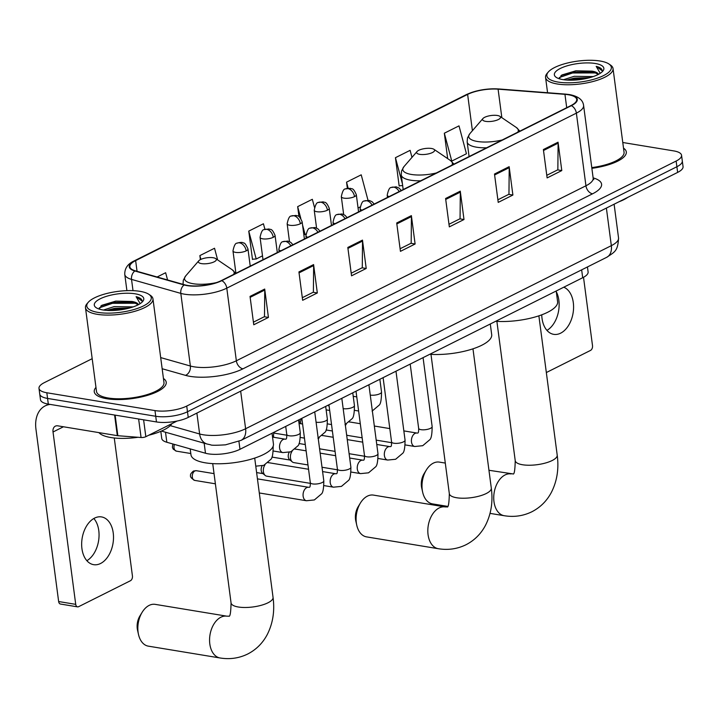 <?xml version="1.0" encoding="UTF-8"?>
<svg xmlns="http://www.w3.org/2000/svg" width="719" height="719" viewBox="0 0 719 719"><rect width="100%" height="100%" fill="white"/><g stroke="black" fill="none" stroke-linecap="round" stroke-linejoin="round"><path stroke-width="1.08" d="M587.45 266.956L588.106 271.953A22.684 7.352 172.5 0 1 582.696 277.732L239.975 449.303A22.684 7.352 172.5 0 1 205.481 453.231L166.835 442.266A22.684 7.352 172.5 0 1 161.757 438.482L160.813 431.337M92.185 358.682L44.407 382.598A22.684 7.352 -7.5 0 0 38.997 388.377L40.489 399.728A22.684 7.352 -7.5 0 0 48.317 404.105L156.472 421.945A22.684 7.352 -7.5 0 0 188.225 417.415L677.64 172.407A22.684 7.352 -7.5 0 0 683.05 166.628L682.304 160.957A22.684 7.352 -7.5 0 1 676.894 166.736A22.684 7.352 -7.5 0 0 682.304 160.957L681.558 155.286A22.684 7.352 -7.5 0 0 673.73 150.9L622.771 142.497M38.997 388.377A22.684 7.352 -7.5 0 0 46.825 392.763L154.98 410.594A22.684 7.352 -7.5 0 0 186.724 406.064L187.479 411.744L676.894 166.736L187.479 411.744A22.684 7.352 -7.5 0 1 155.726 416.265A22.684 7.352 -7.5 0 0 187.479 411.744L188.225 417.415M46.825 392.763L47.571 398.434L155.726 416.265L47.571 398.434A22.684 7.352 -7.5 0 1 39.743 394.048A22.684 7.352 -7.5 0 0 47.571 398.434L48.317 404.105M95.969 387.379A36.301 11.756 -7.5 0 0 94.252 391.729A36.301 11.756 -7.5 0 0 106.772 398.739A36.301 11.756 -7.5 0 0 145.966 395.801A36.301 11.756 -7.5 0 0 166.224 382.256A36.301 11.756 -7.5 0 0 163.438 378.491A36.301 11.756 -7.5 0 1 166.224 382.256A36.301 11.756 -7.5 0 1 145.966 395.801A36.301 11.756 -7.5 0 1 106.772 398.739A36.301 11.756 -7.5 0 1 94.252 391.729A36.301 11.756 -7.5 0 1 95.969 387.379M568.352 94.746A24.194 7.837 172.5 0 1 576.701 99.42A24.194 7.837 172.5 0 1 570.922 105.585L221.344 280.59A24.194 7.837 172.5 0 1 184.558 284.778L135.28 270.802A24.194 7.837 172.5 0 1 129.86 266.767A24.194 7.837 172.5 0 1 135.639 260.602L467.629 94.405A24.194 7.837 172.5 0 1 498.096 89.174L564.954 94.342A24.194 7.837 172.5 0 1 568.352 94.746M568.747 94.549A24.806 8.035 -7.5 0 0 565.26 94.135L498.402 88.967A24.806 8.035 -7.5 0 0 467.179 94.333L135.181 260.53A24.806 8.035 -7.5 0 0 134.821 270.982L184.091 284.958A24.806 8.035 -7.5 0 0 221.794 280.662L571.38 105.657A24.806 8.035 -7.5 0 0 568.747 94.549M250.032 296.399L253.762 324.772L268.43 317.43L264.7 289.056L250.032 296.399M253.421 322.175L264.484 316.639L264.754 290.036A6.049 4.179 -116.6 0 0 264.7 289.056M264.277 316.746L268.43 317.43M298.924 271.926L302.654 300.299L317.322 292.957L313.592 264.583L298.924 271.926M302.313 297.702L313.376 292.166L313.646 265.554A6.049 4.179 -116.6 0 0 313.592 264.583M313.169 292.274L317.322 292.957M347.816 247.453L351.546 275.817L366.214 268.475L362.484 240.11L347.816 247.453M351.205 273.229L362.277 267.684L362.538 241.081A6.049 4.179 -116.6 0 0 362.484 240.11M362.061 267.792L366.214 268.475M543.384 149.543L547.123 177.917L561.791 170.574L558.052 142.2L543.384 149.543M546.782 175.319L557.845 169.783L558.115 143.18A6.049 4.179 -116.6 0 0 558.052 142.2M557.629 169.891L561.791 170.574M494.492 174.025L498.222 202.39L512.89 195.047L509.16 166.682L494.492 174.025M497.881 199.801L508.953 194.256L509.223 167.653A6.049 4.179 -116.6 0 0 509.16 166.682M508.737 194.364L512.89 195.047M445.6 198.498L449.33 226.871L463.998 219.529L460.268 191.155L445.6 198.498M448.989 224.274L460.061 218.738L460.331 192.126A6.049 4.179 -116.6 0 0 460.268 191.155M459.845 218.837L463.998 219.529M396.708 222.971L400.438 251.344L415.106 244.002L411.376 215.628L396.708 222.971M400.097 248.747L411.169 243.211L411.43 216.608A6.049 4.179 -116.6 0 0 411.376 215.628M410.953 243.319L415.106 244.002M591.872 168.327A36.301 11.756 -7.5 0 0 626.303 151.934A36.301 11.756 -7.5 0 0 623.517 148.168A36.301 11.756 -7.5 0 1 626.303 151.934A36.301 11.756 -7.5 0 1 591.872 168.327M186.724 406.064L676.139 161.056A22.684 7.352 -7.5 0 0 681.558 155.286M217.641 259.901L214.532 248.253L199.864 255.596L200.394 259.622M167.572 279.961L165.64 272.726L157.119 276.995M368.002 200.259L361.217 174.825L346.549 182.168L347.349 188.279M411.978 157.371L410.109 150.343L395.441 157.686L399.171 186.059L399.818 185.736M444.333 133.213L451.775 161.092L466.442 153.749L459.001 125.87L444.333 133.213L447.676 158.62M264.907 229.298L263.433 223.771L248.756 231.114L252.495 259.487L253.133 259.173M314.446 207.243L312.325 199.298L297.657 206.641L298.969 216.617M302.564 225.038L305.099 234.52L305.917 234.106M305.099 234.52L303.822 234.592M297.657 206.641L300.803 218.423M358.062 207.998L360.093 206.991M346.549 182.168L348.149 188.171M402.658 185.583L399.135 185.781M395.441 157.686L402.442 183.911M451.775 161.092L451.298 161.119M248.756 231.114L256.207 258.993L262.498 255.847M256.207 258.993L252.459 259.208M199.864 255.596L200.88 259.388M556.29 291.707A24.194 15.638 -80.6 0 1 546.952 330.381M541.74 314.823A24.194 15.638 99.4 0 0 553.72 334.344A24.194 15.638 99.4 0 0 560.649 333.167A24.194 15.638 99.4 0 0 573.501 309.485A24.194 15.638 99.4 0 0 563.768 287.205M546.341 372.541L590.533 350.414A3.784 2.445 99.4 0 0 592.51 345.641L583.513 277.3M558.088 82.074A32.517 10.533 -7.5 0 0 598.028 77.922A32.517 10.533 -7.5 0 0 608.93 63.991A32.517 10.533 -7.5 0 0 600.131 61.025A32.517 10.533 -7.5 0 0 548.345 71.963A32.517 10.533 -7.5 0 0 558.088 82.074M548.345 71.963L547.105 73.401A34.027 11.019 -7.5 0 0 545.559 77.409A34.027 11.019 -7.5 0 0 557.297 83.988A34.027 11.019 -7.5 0 0 594.047 81.229A34.027 11.019 -7.5 0 0 613.037 68.53A34.027 11.019 -7.5 0 0 610.503 65.061L608.93 63.991M591.773 167.599A34.027 11.019 -7.5 0 0 624.056 152.23L613.037 68.53M618.897 201.814A37.81 12.25 -7.5 0 0 627.795 197.357M563.534 79.719L574.193 76.313L593.247 76.574M566.77 80.07L574.427 78.083L589.751 77.652M598.487 74.345A18.901 6.12 -7.5 0 0 592.088 71.145L598.253 74.47M595.242 63.479A24.958 8.08 -7.5 0 0 564.613 66.651A24.958 8.08 -7.5 0 0 556.2 77.346A24.958 8.08 -7.5 0 0 562.977 79.629A24.958 8.08 -7.5 0 0 602.738 71.217A24.958 8.08 -7.5 0 0 595.242 63.479M592.088 71.145L575.82 70.804L561.881 74.983L559.211 78.739M600.23 73.32L596.186 66.355C600.257 67.37 602.243 68.898 602.163 70.92L602.154 70.399M596.186 66.355L602.171 70.777M559.31 77.535L572.558 72.987L595.143 72.925L597.453 73.545M573.061 80.16L583.684 79.018M560.955 75.612L572.441 72.107L594.793 71.981M568.927 80.177L573.376 79.198L587.827 78.155M422.664 492.209L421.711 487.976A13.607 8.799 -80.6 0 1 424.066 473.713L426.322 470.01A21.175 13.688 99.4 0 0 422.664 492.209A21.175 13.688 99.4 0 0 432.496 503.893L447.533 506.365M445.295 463.081L439.381 462.11A21.175 13.688 99.4 0 0 433.323 463.135A21.175 13.688 99.4 0 0 426.322 470.01M485.658 121.358A9.077 2.939 -7.5 0 0 496.802 120.199A9.077 2.939 -7.5 0 0 499.849 116.316A9.077 2.939 -7.5 0 0 497.395 115.489A9.077 2.939 -7.5 0 0 482.943 118.536A9.077 2.939 -7.5 0 0 485.658 121.358M495.697 321.285A41.594 13.472 -7.5 0 0 537.749 316.198A41.594 13.472 -7.5 0 0 557.602 301.674L556.191 290.997M356.759 525.203L355.806 520.969A13.607 8.799 -80.6 0 1 358.161 506.706L360.417 503.003A21.175 13.688 99.4 0 0 356.759 525.203A21.175 13.688 99.4 0 0 366.582 536.886L438.311 548.714A21.175 13.688 -80.6 0 1 427.823 530.191A21.175 13.688 -80.6 0 1 439.147 507.956A21.175 13.688 -80.6 0 1 445.205 506.931L446.984 506.895C448.323 507.884 449.105 503.471 449.321 493.656A21.175 6.857 172.5 0 0 456.619 497.746A21.175 6.857 172.5 0 0 486.251 493.522A21.175 6.857 172.5 0 0 491.302 488.129C493.117 501.799 491.149 514.256 485.397 525.499C480.84 534.019 474.36 540.445 465.948 544.768C457.266 548.992 448.054 550.305 438.311 548.714M445.205 506.931L373.476 495.103A21.175 13.688 99.4 0 0 367.418 496.128A21.175 13.688 99.4 0 0 360.417 503.003M419.752 154.351A9.077 2.939 -7.5 0 0 430.897 153.192A9.077 2.939 -7.5 0 0 433.943 149.309A9.077 2.939 -7.5 0 0 431.49 148.482A9.077 2.939 -7.5 0 0 417.038 151.529A9.077 2.939 -7.5 0 0 419.752 154.351M429.791 354.278A41.594 13.472 -7.5 0 0 471.835 349.191A41.594 13.472 -7.5 0 0 491.697 334.668L490.286 323.99M138.497 634.464L137.545 630.239A13.607 8.799 -80.6 0 1 139.899 615.967L142.164 612.273A21.175 13.688 99.4 0 0 138.497 634.464A21.175 13.688 99.4 0 0 148.33 646.147L220.059 657.975A21.175 13.688 -80.6 0 1 209.571 639.452A21.175 13.688 -80.6 0 1 220.886 617.217A21.175 13.688 -80.6 0 1 226.943 616.192L228.732 616.156C230.071 617.154 230.844 612.732 231.06 602.917A21.175 6.857 172.5 0 0 238.366 607.007A21.175 6.857 172.5 0 0 267.998 602.783A21.175 6.857 172.5 0 0 273.049 597.39C274.865 611.06 272.896 623.517 267.144 634.76C262.588 643.28 256.099 649.706 247.687 654.029C239.005 658.253 229.801 659.566 220.059 657.975M226.943 616.192L155.214 604.364A21.175 13.688 99.4 0 0 149.157 605.389A21.175 13.688 99.4 0 0 142.164 612.273M201.491 263.612A9.077 2.939 -7.5 0 0 212.644 262.453A9.077 2.939 -7.5 0 0 215.682 258.57A9.077 2.939 -7.5 0 0 213.228 257.744A9.077 2.939 -7.5 0 0 198.777 260.79A9.077 2.939 -7.5 0 0 201.491 263.612M190.193 448.89L190.966 454.785A41.594 13.472 -7.5 0 0 205.31 462.82A41.594 13.472 -7.5 0 0 250.221 459.45A41.594 13.472 -7.5 0 0 273.436 443.929L272.034 433.251M345.408 425.648A6.804 4.404 -80.6 0 1 346.288 424.093M362.151 437.817L347.942 435.48A6.804 4.404 -80.6 0 1 346.63 434.905M349.254 422.044A6.804 4.404 -80.6 0 1 350.153 422.044L360.3 423.716M318.319 439.21A6.804 4.404 -80.6 0 1 319.2 437.655M335.063 451.379L320.854 449.033A6.804 4.404 -80.6 0 1 319.542 448.467M322.166 435.597A6.804 4.404 -80.6 0 1 323.074 435.606L333.212 437.278M307.984 464.941L293.765 462.596A6.804 4.404 -80.6 0 1 292.309 461.913A6.804 4.404 -80.6 0 1 290.476 458.084A6.804 4.404 -80.6 0 1 292.112 451.217M292.309 461.913L289.604 459.675A4.916 3.182 -80.6 0 1 288.283 456.907A4.916 3.182 -80.6 0 1 289.218 452.332M295.087 449.159A6.804 4.404 -80.6 0 1 295.985 449.168L306.123 450.84M310.383 483.366L266.686 476.158A6.804 4.404 -80.6 0 1 265.221 475.475A6.804 4.404 -80.6 0 1 263.388 471.646A6.804 4.404 -80.6 0 1 265.023 464.78M265.221 475.475L262.516 473.237A4.916 3.182 -80.6 0 1 261.195 470.469A4.916 3.182 -80.6 0 1 262.129 465.894M267.998 462.721A6.804 4.404 -80.6 0 1 268.897 462.73L308.55 469.264M329.104 406.073A6.804 4.404 -80.6 0 1 328.197 405.543A6.804 4.404 -80.6 0 1 327.909 405.282L328.197 405.543M302.016 419.635A6.804 4.404 -80.6 0 1 301.108 419.096A6.804 4.404 -80.6 0 1 300.821 418.835M286.845 435.22L275.485 433.341A6.804 4.404 -80.6 0 1 274.02 432.658A6.804 4.404 -80.6 0 1 273.741 432.398M93.83 518.498A24.194 15.638 -80.6 0 1 98.566 540.949A24.194 15.638 -80.6 0 1 86.873 560.694M100.57 563.489A24.194 15.638 99.4 0 0 113.503 538.082A24.194 15.638 99.4 0 0 101.514 516.916A24.194 15.638 99.4 0 0 94.593 518.093A24.194 15.638 99.4 0 0 81.66 543.501A24.194 15.638 99.4 0 0 93.641 564.667A24.194 15.638 99.4 0 0 100.57 563.489M143.611 419.824L145.831 436.694L177.099 421.037M50.168 404.411A30.252 20.896 -116.6 0 0 45.18 405.884A30.252 20.896 -116.6 0 0 35.95 429.171L58.643 601.533L75.72 604.355L53.026 431.993A7.558 5.222 63.4 0 1 55.336 426.169A7.558 5.222 63.4 0 1 57.79 425.837L117.314 435.651L114.6 415.034M75.72 604.355A3.784 2.445 99.4 0 0 77.553 606.863L60.468 604.041A3.784 2.445 -80.6 0 1 58.643 601.533M77.553 606.863A3.784 2.445 99.4 0 0 78.632 606.674L130.454 580.727A3.784 2.445 99.4 0 0 132.431 575.964L114.267 437.988M145.831 436.694A3.784 1.222 172.5 0 1 141.068 437.512L117.844 435.714A3.784 1.222 172.5 0 1 117.314 435.651M98.009 312.397A32.517 10.533 -7.5 0 0 137.949 308.244A32.517 10.533 -7.5 0 0 148.851 294.314A32.517 10.533 -7.5 0 0 140.052 291.348A32.517 10.533 -7.5 0 0 88.266 302.286A32.517 10.533 -7.5 0 0 98.009 312.397M88.266 302.286L87.026 303.724A34.027 11.019 -7.5 0 0 85.48 307.732A34.027 11.019 -7.5 0 0 97.218 314.311A34.027 11.019 -7.5 0 0 133.968 311.552A34.027 11.019 -7.5 0 0 152.958 298.852A34.027 11.019 -7.5 0 0 150.424 295.374L148.851 294.314M85.48 307.732L96.499 391.433A34.027 11.019 -7.5 0 0 108.236 398.002A34.027 11.019 -7.5 0 0 144.986 395.252A34.027 11.019 -7.5 0 0 163.977 382.553L152.958 298.852M98.925 432.622A37.81 12.25 -7.5 0 0 110.834 437.529A37.81 12.25 -7.5 0 0 138.039 437.278M148.77 435.22A37.81 12.25 -7.5 0 0 171.931 423.626M103.455 310.042L114.114 306.627L133.168 306.896M106.691 310.383L114.348 308.406L129.672 307.975M138.416 304.667A18.901 6.12 -7.5 0 0 132.008 301.468L138.174 304.793M135.163 293.801A24.958 8.08 -7.5 0 0 104.534 296.974A24.958 8.08 -7.5 0 0 96.121 307.66A24.958 8.08 -7.5 0 0 102.898 309.952A24.958 8.08 -7.5 0 0 142.659 301.54A24.958 8.08 -7.5 0 0 135.163 293.801M132.008 301.468L115.75 301.117L101.801 305.305L99.132 309.062M140.151 303.643L136.107 296.668C140.178 297.693 142.173 299.221 142.083 301.243L142.074 300.722M136.107 296.668L142.092 301.099M99.231 307.858L112.479 303.31L135.064 303.247L137.374 303.867M112.982 310.482L123.605 309.341M100.876 305.935L112.362 302.42L134.714 302.304M108.848 310.5L113.296 309.521L127.748 308.478M581.653 269.85L582.696 277.732M165.514 432.236L166.835 442.266M204.16 443.192L205.481 453.231M238.924 441.34L239.975 449.303M170.259 425.648L199.63 433.979A30.252 9.796 -7.5 0 0 203.288 434.779A30.252 9.796 -7.5 0 0 245.61 428.74L611.33 245.655A30.252 9.796 -7.5 0 0 618.547 237.953C617.882 251.174 614.844 251.839 606.719 257.303L241 440.388A15.126 10.443 63.4 0 0 245.61 428.74L240.667 391.163M606.387 208.079L611.33 245.655A15.126 10.443 63.4 0 1 606.719 257.303M196.88 413.083L199.63 433.979A15.126 11.441 105.8 0 0 207.108 444.027L161.424 431.067M677.64 172.407L676.139 161.056M156.472 421.945L154.98 410.594M593.13 177.881A37.81 12.25 172.5 0 1 592.564 193.806L242.986 368.811A7.558 5.222 63.4 0 1 236.353 360.785L585.94 185.781A30.252 9.796 -7.5 0 0 593.157 178.078L593.813 179.651L593.112 179.193M242.986 368.811A37.81 12.25 172.5 0 1 190.068 376.361A37.81 12.25 172.5 0 1 185.502 375.354L162.152 368.739M184.091 284.958A7.558 5.725 105.8 0 0 180.811 293.388L190.373 366.016A30.252 9.796 -7.5 0 0 194.031 366.816A30.252 9.796 -7.5 0 0 236.353 360.785L226.791 288.148A30.252 9.796 172.5 0 1 180.811 293.388L131.532 279.403A30.252 9.796 172.5 0 1 124.764 274.361L126.903 290.656M571.38 105.657A7.558 5.222 -116.6 0 1 576.377 113.144A30.252 9.796 172.5 0 0 583.594 105.441C582.902 99.842 578.202 96.229 569.502 94.584L565.664 94.126A7.558 3.91 94.4 0 0 565.26 94.135M565.664 94.126L498.806 88.958C486.862 88.329 476.014 90.226 466.28 94.638A7.558 5.222 63.4 0 1 467.179 94.333M135.181 260.53A7.558 5.222 -116.6 0 0 134.291 260.844C127.784 263.819 124.612 268.331 124.764 274.361M134.821 270.982A7.558 5.725 105.8 0 0 131.532 279.403L133.015 290.665M221.794 280.662A7.558 5.222 63.4 0 1 226.791 288.148L576.377 113.144L585.94 185.781A7.558 5.222 63.4 0 0 592.564 193.806M160.688 357.595L190.373 366.016A7.558 5.725 -74.2 0 1 185.502 375.354M135.639 260.602L137.041 271.297M564.954 94.342L566.707 107.697M498.096 89.174L501.844 117.664M467.629 94.405L472.41 130.705M396.834 223.915L411.43 216.608M445.726 199.442L460.331 192.126M494.618 174.96L509.223 167.653M543.51 150.487L558.115 143.18M347.933 248.388L362.538 241.081M299.041 272.869L313.646 265.554M250.149 297.342L264.754 290.036M538.873 315.83L557.207 455.136A21.175 6.857 172.5 0 1 552.156 460.528A21.175 6.857 172.5 0 1 522.524 464.753A21.175 6.857 172.5 0 1 515.226 460.663C515.011 470.478 514.238 474.891 512.899 473.902L488.956 470.28M557.207 455.136C559.031 468.806 557.063 481.263 551.311 492.506C546.755 501.026 540.266 507.452 531.853 511.775C523.171 515.999 513.959 517.312 504.217 515.712A21.175 13.688 -80.6 0 1 493.737 497.197A21.175 13.688 -80.6 0 1 505.053 474.962A21.175 13.688 -80.6 0 1 511.11 473.929M469.085 156.562L467.161 141.94L467.476 137.94L469.84 133.689A25.012 8.098 -7.5 0 0 477.326 141.463A25.012 8.098 -7.5 0 0 502.195 139.989M517.779 132.188A25.012 8.098 -7.5 0 0 516.431 127.551L499.849 116.316M467.161 141.94A27.223 8.817 -7.5 0 0 476.553 147.197A27.223 8.817 -7.5 0 0 486.583 147.808M403.179 189.555L401.256 174.933L401.562 170.933L403.925 166.682A25.012 8.098 -7.5 0 0 411.421 174.456A25.012 8.098 -7.5 0 0 436.289 172.982M451.874 165.181A25.012 8.098 -7.5 0 0 450.516 160.544L433.943 149.309M401.256 174.933A27.223 8.817 -7.5 0 0 410.648 180.19A27.223 8.817 -7.5 0 0 420.678 180.802M183.021 284.338L183.309 280.194L185.673 275.943A25.012 8.098 -7.5 0 0 193.159 283.717A25.012 8.098 -7.5 0 0 216.293 282.639M233.621 274.442A25.012 8.098 -7.5 0 0 232.264 269.805L215.682 258.57M399.18 191.56A7.558 5.222 -116.6 0 0 393.76 187.156A7.558 5.222 63.4 0 0 391.307 187.488L396.151 186.832L399.171 188.153L401.265 190.517M405.21 444.917L414.773 446.499A6.804 4.404 -80.6 0 1 411.403 440.54A6.804 4.404 -80.6 0 1 415.043 433.395A6.804 4.404 -80.6 0 1 415.321 433.269A6.804 4.404 -80.6 0 1 416.993 433.063L403.844 430.897M416.993 433.063L417.703 433.045C418.404 433.099 418.728 431.544 418.656 428.362A6.804 2.202 -7.5 0 0 421.001 429.674A6.804 2.202 -7.5 0 0 430.241 428.452A6.804 2.202 -7.5 0 0 432.146 426.583C432.101 434.294 431.274 438.716 429.656 439.839L422.718 445.699L414.773 446.499M300.839 423.734A4.916 3.182 -80.6 0 1 301.18 419.159M387.487 197.419L387.199 195.235A7.558 2.454 -7.5 0 0 389.168 196.575M372.091 205.122A7.558 5.222 -116.6 0 0 366.672 200.718A7.558 5.222 63.4 0 0 364.227 201.05L369.063 200.394L372.083 201.715L374.186 204.07M378.122 458.479L387.685 460.052A6.804 4.404 -80.6 0 1 384.314 454.102A6.804 4.404 -80.6 0 1 387.954 446.957A6.804 4.404 -80.6 0 1 388.233 446.832A6.804 4.404 -80.6 0 1 389.905 446.625L376.756 444.459M389.905 446.625L390.615 446.607C391.325 446.661 391.639 445.097 391.567 441.924A6.804 2.202 -7.5 0 0 393.913 443.237A6.804 2.202 -7.5 0 0 403.152 442.014A6.804 2.202 -7.5 0 0 405.058 440.145C405.013 447.856 404.186 452.269 402.577 453.392L395.63 459.261L387.685 460.052M273.75 437.287A4.916 3.182 -80.6 0 1 274.092 432.721M360.399 210.973L360.111 208.798A7.558 2.454 -7.5 0 0 362.079 210.128M345.012 218.684A7.558 5.222 -116.6 0 0 339.593 214.28A7.558 5.222 63.4 0 0 337.139 214.613L341.974 213.947L344.994 215.278L347.097 217.632M351.043 472.041L360.605 473.614A6.804 4.404 -80.6 0 1 357.235 467.665A6.804 4.404 -80.6 0 1 360.866 460.519A6.804 4.404 -80.6 0 1 361.145 460.394A6.804 4.404 -80.6 0 1 362.816 460.187L349.668 458.021M362.816 460.187L363.526 460.169C364.236 460.223 364.551 458.659 364.479 455.478A6.804 2.202 -7.5 0 0 366.825 456.799A6.804 2.202 -7.5 0 0 376.064 455.576A6.804 2.202 -7.5 0 0 377.978 453.707C377.924 461.418 377.098 465.831 375.489 466.955L368.541 472.823L360.605 473.614M333.31 224.535L333.023 222.36A7.558 2.454 -7.5 0 0 335 223.69M317.924 232.237A7.558 5.222 -116.6 0 0 312.504 227.842A7.558 5.222 63.4 0 0 310.051 228.166L314.886 227.51L317.906 228.831L320.009 231.194M323.954 485.604L333.517 487.176A6.804 4.404 -80.6 0 1 330.147 481.227A6.804 4.404 -80.6 0 1 333.778 474.073A6.804 4.404 -80.6 0 1 334.056 473.956A6.804 4.404 -80.6 0 1 335.728 473.749L322.579 471.574M335.728 473.749L336.447 473.731C337.148 473.785 337.463 472.221 337.391 469.04A6.804 2.202 -7.5 0 0 339.736 470.352A6.804 2.202 -7.5 0 0 348.976 469.13A6.804 2.202 -7.5 0 0 350.89 467.26C350.845 474.971 350.009 479.393 348.4 480.517L341.453 486.386L333.517 487.176M306.222 238.097L305.935 235.922A7.558 2.454 -7.5 0 0 307.912 237.252M290.836 245.799A7.558 5.222 -116.6 0 0 285.416 241.395A7.558 5.222 63.4 0 0 282.962 241.728L287.798 241.072L290.827 242.393L292.921 244.757M194.894 470.936A4.916 3.182 -80.6 0 1 196.305 470.702L193.303 471.152A4.916 3.397 63.4 0 1 194.894 470.936A4.916 3.182 -80.6 0 0 192.27 476.095A4.916 3.182 -80.6 0 0 194.705 480.4L215.385 483.806M259.298 492.964L306.429 500.739A6.804 4.404 -80.6 0 1 303.058 494.78A6.804 4.404 -80.6 0 1 306.698 487.635A6.804 4.404 -80.6 0 1 306.977 487.509A6.804 4.404 -80.6 0 1 308.64 487.302L257.447 478.863M308.64 487.302L309.359 487.284C310.06 487.338 310.374 485.783 310.302 482.602A6.804 2.202 -7.5 0 0 312.657 483.914A6.804 2.202 -7.5 0 0 321.887 482.692A6.804 2.202 -7.5 0 0 323.802 480.822C323.757 488.534 322.93 492.955 321.312 494.079L314.374 499.939L306.429 500.739M279.143 251.659L278.855 249.475A7.558 2.454 -7.5 0 0 280.823 250.814M354.512 196.638A7.558 2.454 -7.5 0 0 356.318 194.714C352.903 186.706 351.645 189.43 350.27 188.279L345.435 188.935A7.558 5.222 63.4 0 1 347.879 188.612A7.558 5.222 -116.6 0 1 354.512 196.638A7.558 2.454 -7.5 0 1 343.925 198.147A7.558 2.454 -7.5 0 1 341.318 196.691C342.406 191.335 343.781 188.755 345.435 188.935M370.258 395.073A6.804 2.202 -7.5 0 0 370.375 395.091A6.804 2.202 -7.5 0 0 379.614 393.868A6.804 2.202 -7.5 0 0 381.528 391.999C381.483 399.71 380.648 404.132 379.039 405.255L372.091 411.115M327.424 210.2A7.558 2.454 -7.5 0 0 329.23 208.276C325.815 200.268 324.557 202.992 323.182 201.841L318.346 202.497A7.558 5.222 63.4 0 1 320.8 202.165A7.558 5.222 -116.6 0 1 327.424 210.2A7.558 2.454 -7.5 0 1 316.845 211.71A7.558 2.454 -7.5 0 1 314.23 210.245C315.326 204.897 316.693 202.318 318.346 202.497M343.17 408.626A6.804 2.202 -7.5 0 0 343.287 408.653A6.804 2.202 -7.5 0 0 352.526 407.43A6.804 2.202 -7.5 0 0 354.44 405.561C354.395 413.272 353.568 417.685 351.951 418.809L345.012 424.677M300.335 223.762A7.558 2.454 -7.5 0 0 302.142 221.829C298.727 213.831 297.468 216.545 296.093 215.403L291.258 216.06A7.558 5.222 63.4 0 1 293.712 215.727A7.558 5.222 -116.6 0 1 300.335 223.762A7.558 2.454 -7.5 0 1 289.757 225.272A7.558 2.454 -7.5 0 1 287.151 223.807C288.238 218.459 289.604 215.871 291.258 216.06M316.081 422.188A6.804 2.202 -7.5 0 0 316.207 422.215A6.804 2.202 -7.5 0 0 325.437 420.992A6.804 2.202 -7.5 0 0 327.352 419.123C327.307 426.834 326.48 431.247 324.862 432.371L317.924 438.239M273.247 237.315A7.558 2.454 -7.5 0 0 275.053 235.392C271.647 227.384 270.389 230.107 269.014 228.957L264.17 229.622A7.558 5.222 63.4 0 1 266.623 229.289A7.558 5.222 -116.6 0 1 273.247 237.315A7.558 2.454 -7.5 0 1 262.669 238.825A7.558 2.454 -7.5 0 1 260.062 237.369C261.15 232.012 262.516 229.433 264.17 229.622M285.11 439.165L285.82 439.147C286.53 439.201 286.845 437.637 286.773 434.456A6.804 2.202 -7.5 0 0 289.119 435.768A6.804 2.202 -7.5 0 0 298.358 434.546A6.804 2.202 -7.5 0 0 300.263 432.676C300.218 440.388 299.392 444.809 297.783 445.933L290.836 451.802L282.891 452.593A6.804 4.404 -80.6 0 1 279.601 448.081A6.804 4.404 -80.6 0 1 283.439 439.363A6.804 4.404 -80.6 0 1 285.11 439.165L272.537 437.089M246.168 250.877A7.558 2.454 -7.5 0 0 247.965 248.954C245.952 244.559 244.541 242.618 243.723 243.112C242.627 242.141 240.416 242.159 237.09 243.175A7.558 5.222 63.4 0 1 239.535 242.851A7.558 5.222 -116.6 0 1 246.168 250.877A7.558 2.454 -7.5 0 1 235.58 252.387A7.558 2.454 -7.5 0 1 232.974 250.931C234.061 245.574 235.437 242.995 237.09 243.175M272.69 447.227A6.804 2.202 -7.5 0 0 273.175 446.238C273.13 453.95 272.303 458.371 270.695 459.486L263.747 465.355L255.811 466.155A6.804 4.404 -80.6 0 1 255.766 466.146L255.811 466.155M190.796 453.518L176.416 451.146A4.916 3.182 -80.6 0 1 174.438 444.423M53.026 431.993L63.452 426.771M115.13 415.124L117.844 435.714M141.068 437.512L138.632 418.997M241 440.388L225.496 444.836C215.925 445.412 210.964 445.403 210.604 444.8L207.108 444.027M618.547 237.953L614.107 204.214M466.28 94.638L134.291 260.844M583.594 105.441L593.157 178.078M547.572 92.733L545.559 77.409M504.217 515.712L490.043 513.375M519.864 131.146L516.431 127.551M482.943 118.536L469.84 133.689M496.883 321.357L515.226 460.663M472.967 348.823L491.302 488.129M453.959 164.139L450.516 160.544M417.038 151.529L403.925 166.682M430.978 354.35L449.321 493.656M254.706 458.084L273.049 597.39M235.706 273.4L232.264 269.805M198.777 260.79L185.673 275.943M212.725 463.611L231.06 602.917M423.069 357.64L432.146 426.583M391.639 442.679L376.19 440.136M326.102 429.962L332.385 430.996M410.19 364.093L418.656 428.362M387.199 195.235C388.287 189.888 389.653 187.308 391.307 187.488M389.806 428.587L374.329 426.034M299.446 423.5L299.23 419.635M395.98 371.202L405.058 440.145M364.551 456.241L349.101 453.698M299.014 443.524L305.296 444.558M383.101 377.646L391.567 441.924M360.111 208.798C361.199 203.45 362.574 200.862 364.227 201.05M362.727 442.149L347.241 439.597M368.901 384.764L377.978 453.707M337.463 469.804L322.013 467.251M271.935 457.077L290.09 460.07M356.013 391.208L364.479 455.478M333.023 222.36C334.11 217.003 335.485 214.424 337.139 214.613M335.638 455.702L320.162 453.15M341.813 398.317L350.89 467.26M256.62 472.581L263.001 473.632M328.934 404.77L337.391 469.04M305.935 235.922C307.031 230.565 308.397 227.986 310.051 228.166M314.724 411.879L323.802 480.822M301.845 418.332L310.302 482.602M278.855 249.475C279.943 244.127 281.309 241.548 282.962 241.728M196.305 470.702L214.037 473.623M194.705 480.4C191.308 478.405 189.933 476.67 190.598 475.187C190.202 474.477 191.11 473.129 193.303 471.152M379.848 379.281L381.528 391.999M356.768 396.897L353.218 396.313M358.574 211.889L356.318 194.714M358.619 410.998L354.593 410.333M343.664 214.496L341.318 196.691M352.759 392.835L354.44 405.561M329.679 410.459L326.138 409.875M331.486 225.451L329.23 208.276M331.54 424.561L327.505 423.895M316.576 228.058L314.23 210.245M325.68 406.397L327.352 419.123M302.591 424.021L299.05 423.437M304.407 239.005L302.142 221.829M304.452 438.123L300.416 437.458M289.487 241.611L287.151 223.807M298.592 419.959L300.263 432.676M277.318 252.567L275.053 235.392M285.713 426.403L286.773 434.456M282.891 452.593L273.328 451.011M263.001 259.73L260.062 237.369M250.23 266.129L247.965 248.954M176.416 451.146L173.216 449.159L172.389 447.227L172.884 443.983M235.922 273.292L232.974 250.931M45.18 405.884L48.622 404.159"/></g></svg>
